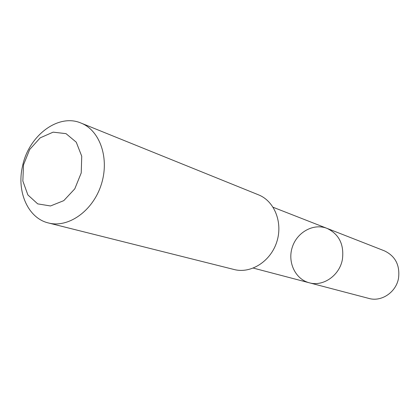 <?xml version="1.0" encoding="UTF-8"?>
<svg xmlns="http://www.w3.org/2000/svg" width="420" height="420" viewBox="0 0 420 420"><rect width="100%" height="100%" fill="white"/><g stroke="black" fill="none" stroke-linecap="round" stroke-linejoin="round"><path stroke-width="0.63" d="M342.41 259.376C339.654 275.425 323.18 286.876 309.293 282.791C295.27 279.211 287.306 262.111 292.31 247.16C297.071 232.134 313.577 223.01 327.022 228.375C339.119 234.208 344.248 244.54 342.41 259.376C339.654 275.425 323.18 286.876 309.293 282.791L368.928 298.442C381.486 302.122 396.191 292.21 398.533 278.182C400.066 265.209 395.367 256.1 384.431 250.856L327.022 228.375C339.119 234.208 344.248 244.54 342.41 259.376M48.489 222.978L234.187 269.535C250.856 273.898 270.512 261.492 276.728 242.083C283.138 222.742 274.565 201.138 258.521 194.843L81.039 123.076C58.17 113.085 28.408 135.922 22.46 166.493C16.532 191.998 28.13 218.285 48.489 222.978C68.323 228.228 92.773 211.034 101.162 184.884C109.783 158.818 100.16 130.515 81.039 123.076M23.515 164.85L22.848 181.01L27.867 194.922L37.69 203.868L50.5 205.968L63.772 200.645L74.786 188.837L81.228 172.93L81.737 156.23L76.261 142.196L66.019 133.644L53.146 132.148L40.215 137.839L29.684 149.494L23.515 164.85M253.328 268.102L309.293 282.791M273.142 207.281L327.022 228.375"/></g></svg>
